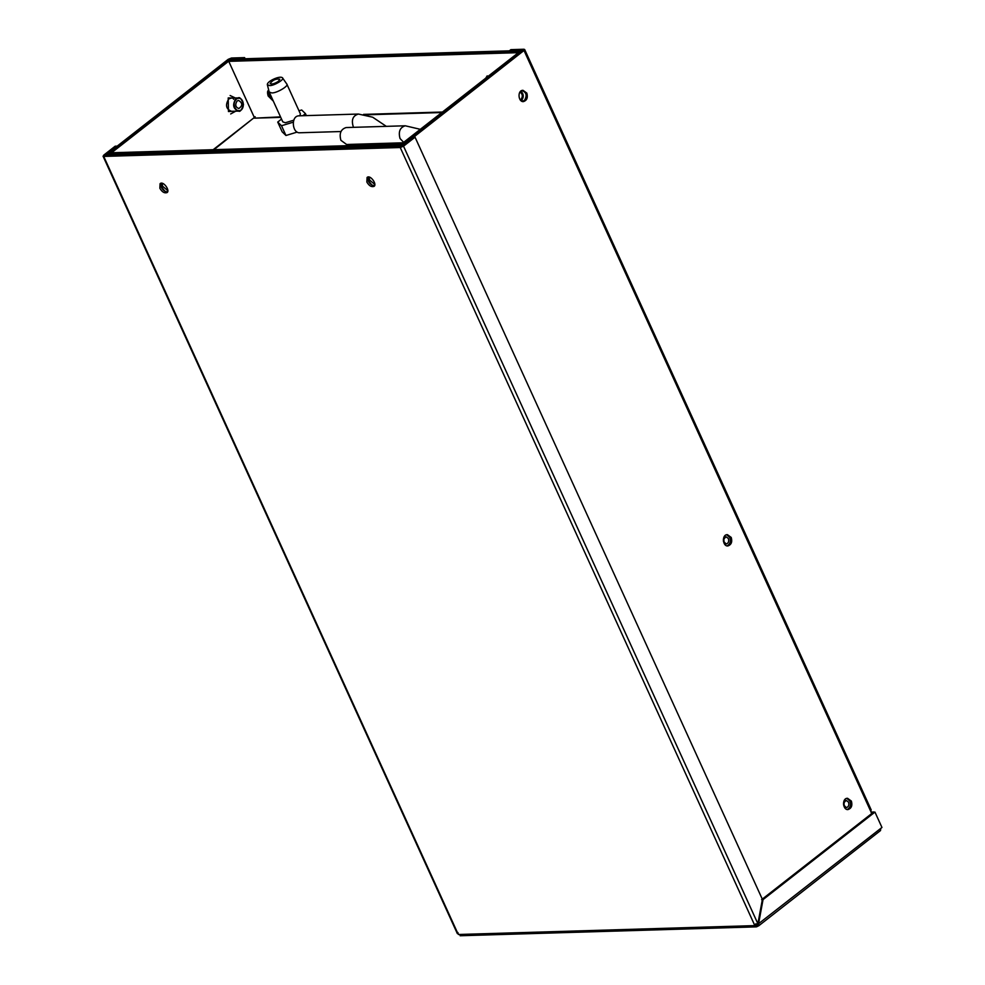 <?xml version="1.0" encoding="UTF-8"?>
<svg xmlns="http://www.w3.org/2000/svg" width="985" height="985" viewBox="0 0 985 985"><rect width="100%" height="100%" fill="white"/><g stroke="black" fill="none" stroke-linecap="round" stroke-linejoin="round"><path stroke-width="1.48" d="M880.799 828.36L880.787 828.988M880.615 828.508L881.957 827.462L874.951 812.096L763.043 899.6L758.585 923.708L880.615 828.508L880.516 830.552L758.561 925.912L757.268 924.127M757.231 923.905L758.659 923.868L757.994 926.097L757.145 924.225M756.234 924.656L757.354 926.516L754.399 924.915L757.933 923.487L762.39 899.367L415.042 137.198L413.626 137.235L402.114 146.236L403.53 146.186L400.242 147.516L402.114 146.236M401.646 146.42L105.112 155.137L103.72 156.418L103.696 155.187L115.196 146.186L116.624 146.149L105.112 155.137L103.696 155.187L103.72 156.418L457.988 933.805L461.054 935.405M457.976 932.573L457.988 933.805M757.871 926.109L756.431 926.86L460.143 935.75M458.431 934.494L754.719 925.617L756.123 924.521L755.803 923.807M870.888 811.997L873.621 812.133M872.205 813.179L871.368 813.031M873.523 811.911L872.131 813.007M758.585 923.708L757.169 923.758M763.043 899.6L761.627 899.637L873.535 812.133L874.951 812.096M415.042 137.198L403.53 146.186L757.81 923.573M159.853 188.258L160.075 183.69C163.19 180.526 170.43 190.671 167.031 192.592C164.433 193.454 162.045 192.001 159.853 188.258M160.912 183.308L161.257 187.15C162.821 190.191 164.926 191.767 167.598 191.878M366.851 182.04L367.06 177.485C370.188 174.308 377.415 184.454 374.029 186.387C371.431 187.236 369.043 185.796 366.851 182.04M367.897 177.103L368.255 180.945C369.806 183.986 371.924 185.549 374.596 185.66M754.522 924.903L400.242 147.516L103.72 156.418M230.071 60.331L229.603 59.309L228.175 59.346L231.475 58.016L230.071 59.112L230.49 60.036M108.202 155.224L107.513 153.697L108.929 153.66L229.603 59.309L243.197 58.718L244.6 57.622L245.117 58.755M108.929 153.66L109.63 155.187M107.513 153.697L228.175 59.346M231.475 58.016L244.6 57.622M522.641 50.469L524.008 50.481L523.983 49.25L522.579 50.346L509.454 50.74L510.858 49.644L523.983 49.25L524.008 50.481L403.481 145.164M522.579 50.346L401.917 144.881L402.422 145.989M871.626 813.622L870.543 809.707M526.84 93.119C528.058 97.663 526.901 100.507 523.355 101.615C518.196 102.108 517.174 90.091 523.023 90.325L526.84 93.119M731.239 537.453C732.458 542.009 731.289 544.84 727.755 545.961C722.596 546.453 721.574 534.436 727.422 534.658L731.239 537.453M727.041 545.899C730.156 544.212 731.079 541.418 729.823 537.502L726.708 534.769M851.385 801.088C852.591 805.632 851.434 808.463 847.9 809.584C842.741 810.076 841.719 798.059 847.556 798.293L851.385 801.088M847.186 809.522C850.289 807.848 851.212 805.041 849.957 801.125L846.854 798.392M403.333 144.832L401.917 144.881M340.872 131.534L299.797 132.766C292.065 133.517 290.526 115.479 299.292 115.824L358.429 114.051C352.728 115.688 351.066 120.108 353.467 127.336M403.087 142.8L346.621 144.499L340.896 140.301C339.062 133.48 340.81 129.232 346.117 127.557L405.254 125.784C399.947 127.459 398.211 131.707 400.033 138.528L403.69 142.332M269.594 85.596C274.076 85.892 285.071 79.157 282.461 77.815C280.159 75.279 266.775 81.324 267.354 84.698L269.594 85.596M282.461 77.815L286.795 84.02C289.356 85.695 276.723 93.292 271.749 92.922L269.188 92.048L267.354 84.698M278.459 81.299C274.507 83.762 271.725 84.538 270.124 83.614C272.5 80.105 275.738 78.628 279.826 79.182L278.459 81.299M269.188 92.048L282.793 121.869L285.342 122.743L293.899 120.17M299.834 115.811L300.388 113.854L286.795 84.02M293.321 122.165L281.513 125.735L277.721 122.066L281.525 119.099M298.997 110.788L301.669 109.988L305.461 113.657L302.826 115.725M306.36 115.614L305.461 113.657M297.138 132.101L285.958 135.487L281.513 125.735M285.958 135.487L282.166 131.818L277.721 122.066M520.228 99.978L520.917 99.571C522.998 96.505 522.703 94.018 520.018 92.122M521.558 90.719L522.112 90.645C526.519 92.393 527.27 95.693 524.365 100.581L521.742 101.246M521.127 100.876L521.41 100.667C524.02 97.195 523.835 94.031 520.868 91.174M233.174 98.635L233.74 99.313M234.331 98.007L228.212 97.921L228.446 111.539L234.738 111.206M236.277 99.177C233.371 102.748 233.433 106.306 236.462 109.828C245.277 115.257 244.896 93.612 236.277 99.177M237.089 100.975L238.567 100.421C242.704 103.006 242.79 105.727 238.813 108.547C235.452 107.23 234.873 104.693 237.089 100.975M228.705 99.017C225.109 105.05 226.045 109.15 231.5 111.305L238.592 111.096C233.137 108.941 232.214 104.841 235.809 98.795L238.198 97.897C244.773 98.02 245.179 110.591 238.592 111.096C240.081 112.13 241.719 109.926 243.492 104.459C241.547 98.993 239.786 96.813 238.198 97.897L231.106 98.106L228.705 99.017M268.868 90.817L268.265 96.013L273.239 100.938M272.352 98.98L269.619 95.976L269.582 92.885M367.861 179.898L371.874 185.032M374.854 184.515L369.621 180.033L369.079 177.128M160.875 186.103L164.889 191.238M167.869 190.721L162.636 186.239L162.094 183.333M213.166 149.708L253.822 117.904L213.954 149.683M280.737 117.375L254.327 118.163L280.516 116.883M520.917 51.823L519.464 51.799L400.378 144.918L401.794 144.881L402.336 146.063M520.893 51.762L401.794 144.881M401.067 146.445L400.378 144.918M109.741 155.174L109.052 153.66L110.554 153.783M109.052 153.66L228.151 60.541L229.567 60.504L110.468 153.623M253.822 117.904L255.189 116.735M400.378 146.457L399.787 145.164L401.264 144.229M399.787 145.164L110.48 153.845L111.884 152.749L401.19 144.069M110.48 153.845L111.071 155.137M518.135 52.845L519.464 51.577L230.158 60.257L228.754 61.353L254.413 117.671M518.061 52.673L228.754 61.353M520.806 50.494L519.292 51.676L230.096 60.356L231.61 59.162L520.806 50.494L521.287 51.54M844.157 806.395L844.022 801.704M843.468 803.354L846.078 800.349L848.541 802.147C849.329 805.077 848.577 806.9 846.3 807.626L843.517 804.782M724.024 542.772L723.876 538.069M723.335 539.731L725.945 536.726L728.395 538.524C729.183 541.454 728.432 543.277 726.154 543.991L723.372 541.147M870.568 810.938L524.008 50.481M267.612 93.747L268.511 90.46C267.391 90.669 267.267 92.504 268.142 95.976L273.325 101.123M363.551 114.395L442.45 112.031M441.797 112.536L365.731 114.826M103.043 156.184L457.323 933.571M871.208 809.941L524.648 49.484M400.169 144.093L399.516 142.911M386.305 126.351L372.662 117.203L358.429 114.051M380.333 144.696L379.373 143.514M420.336 129.318L405.254 125.784M230.687 113.952L235.723 111.182M235.329 97.983L230.133 95.52M485.728 78.184L487.218 75.857"/></g></svg>
